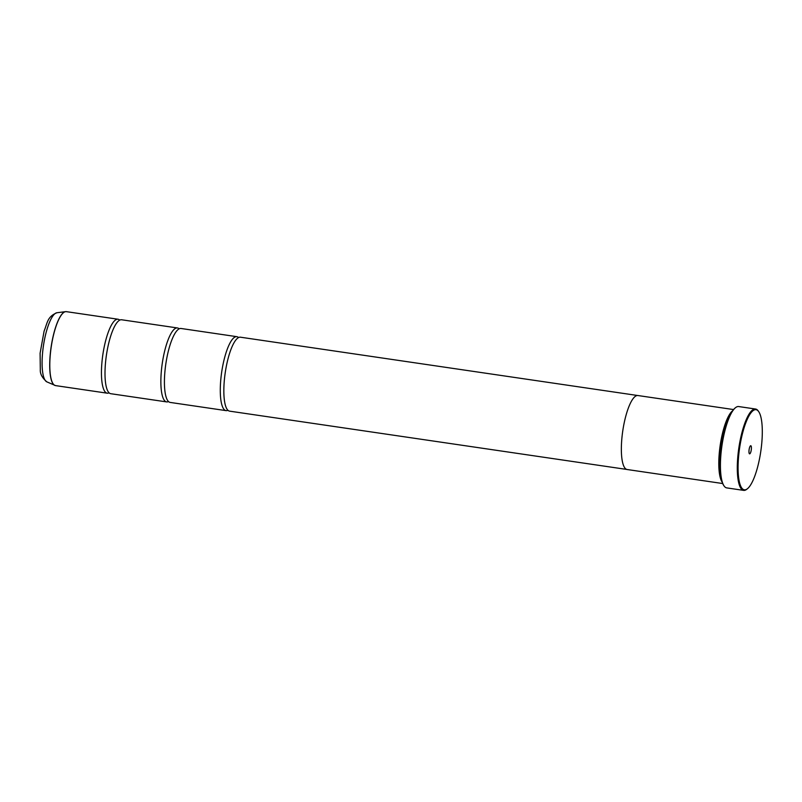 <?xml version="1.0" encoding="UTF-8"?>
<svg xmlns="http://www.w3.org/2000/svg" width="802" height="802" viewBox="0 0 802 802"><rect width="100%" height="100%" fill="white"/><g stroke="black" fill="none" stroke-linecap="round" stroke-linejoin="round"><path stroke-width="1.2" d="M109.072 392.82A37.363 9.895 -81.7 0 1 107.197 393.18A37.363 9.895 -81.7 0 1 101.824 363.697A37.363 9.895 -81.7 0 1 118.054 319.236A37.363 9.895 -81.7 0 1 119.739 320.118M168.49 401.541A37.363 9.895 -81.7 0 1 166.615 401.902A37.363 9.895 -81.7 0 1 161.242 372.419A37.363 9.895 -81.7 0 1 177.473 327.958A37.363 9.895 -81.7 0 1 179.157 328.84M227.908 410.263A37.363 9.895 -81.7 0 1 226.034 410.624A37.363 9.895 -81.7 0 1 220.66 381.14A37.363 9.895 -81.7 0 1 236.891 336.68A37.363 9.895 -81.7 0 1 238.585 337.562M761.89 441.671A40.481 10.717 98.3 0 0 758.752 411.707A40.481 10.717 98.3 0 0 738.482 457.902A40.481 10.717 98.3 0 0 747.444 488.729A40.481 10.717 98.3 0 0 761.89 441.671M747.444 488.729L746.812 489.24A41.102 10.877 -81.7 0 1 743.624 490.373A41.102 10.877 -81.7 0 1 737.71 457.942A41.102 10.877 -81.7 0 1 755.564 409.03A41.102 10.877 -81.7 0 1 758.291 411.035L758.752 411.707M748.998 450.614A4.11 1.093 98.3 0 0 749.319 453.651A4.11 1.093 98.3 0 0 751.374 448.97A4.11 1.093 98.3 0 0 750.471 445.832A4.11 1.093 98.3 0 0 748.998 450.614M723.885 485.691A40.732 10.787 -81.7 0 1 723.745 485.491A40.732 10.787 -81.7 0 1 720.587 455.335A40.732 10.787 -81.7 0 1 735.123 407.997A40.732 10.787 -81.7 0 1 735.314 407.847M755.564 409.03L738.692 406.554A41.102 10.877 98.3 0 0 735.504 407.687A41.102 10.877 98.3 0 0 720.838 455.466A41.102 10.877 98.3 0 0 724.026 485.892A41.102 10.877 98.3 0 0 726.752 487.897L743.624 490.373M720.998 477.2A36.762 9.734 -81.7 0 1 719.955 454.283A36.762 9.734 -81.7 0 1 730.111 415.145M722.171 482.122A37.383 9.895 -81.7 0 1 719.173 454.313A37.383 9.895 -81.7 0 1 732.637 410.764M166.615 401.902L110.766 393.702A37.363 9.895 -81.7 0 1 107.859 391.196A37.363 9.895 -81.7 0 1 105.383 364.228A37.363 9.895 -81.7 0 1 118.115 321.331A37.363 9.895 -81.7 0 1 121.613 319.767L177.473 327.958M733.559 409.561L637.971 395.536A37.383 9.895 98.3 0 0 621.73 440.017A37.383 9.895 98.3 0 0 627.114 469.511L722.702 483.536M226.034 410.624L170.184 402.424A37.363 9.895 -81.7 0 1 167.277 399.917A37.363 9.895 -81.7 0 1 164.801 372.94A37.363 9.895 -81.7 0 1 177.533 330.053A37.363 9.895 -81.7 0 1 181.031 328.479L236.891 336.68M626.803 469.441L229.603 411.145A37.363 9.895 -81.7 0 1 226.695 408.639A37.363 9.895 -81.7 0 1 224.219 381.662A37.363 9.895 -81.7 0 1 236.951 338.775A37.363 9.895 -81.7 0 1 240.45 337.201L637.66 395.506M55.158 385.511A37.353 9.885 -81.7 0 1 54.757 385.371A37.353 9.885 -81.7 0 1 50.085 356.108A37.353 9.885 -81.7 0 1 65.574 311.657L66.406 311.657A37.363 9.895 98.3 0 0 50.175 356.118A37.363 9.895 98.3 0 0 55.549 385.602L107.197 393.18M55.549 385.602L46.827 381.852A35.017 9.273 98.3 0 1 42.446 354.414A35.017 9.273 98.3 0 1 56.962 312.74L65.574 311.657A37.353 9.885 -81.7 0 1 65.995 311.627M56.962 312.74C47.097 316.73 47.488 322.975 44.12 331.025L40.1 353.231L40.311 369.712C40.01 373.792 42.185 377.842 46.827 381.852M66.406 311.657L118.054 319.236"/></g></svg>
